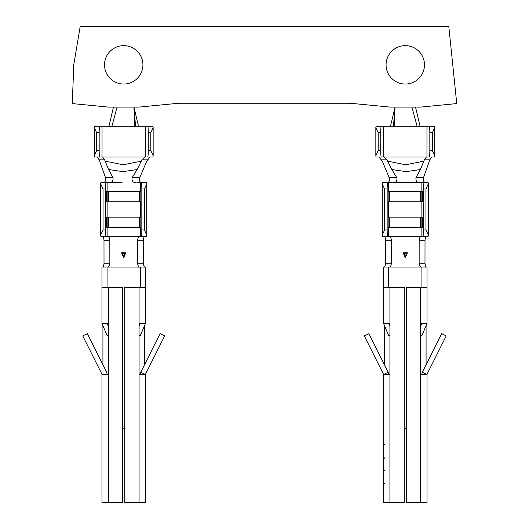 <?xml version="1.0" encoding="UTF-8"?>
<svg xmlns="http://www.w3.org/2000/svg" width="529" height="529" viewBox="0 0 529 529"><rect width="100%" height="100%" fill="white"/><g stroke="black" fill="none" stroke-linecap="round" stroke-linejoin="round"><path stroke-width="0.79" d="M103.36 182.591C105.139 182.36 105.86 180.746 105.522 177.737L99.154 159.824L97.369 156.994L102.619 156.994L104.636 159.824L108.584 169.531L122.873 171.647L137.143 169.531L141.223 161.206L144.807 156.994L102.606 156.994M108.584 169.531L113.047 177.737C113.285 180.892 112.088 182.505 109.463 182.591M122.014 182.591L100.946 182.591A6.401 0.443 90 0 0 100.675 183.867L103.056 188.992L103.056 229.943L100.675 235.061A6.401 0.443 90 0 0 100.946 236.344L106.051 236.344A6.401 0.443 -90 0 1 105.608 229.943L105.608 188.992A6.401 0.443 -90 0 1 106.051 182.591M135.543 182.591L135.51 182.591C132.819 182.498 131.688 180.878 132.118 177.737L137.143 169.531M147.723 156.994L152.828 156.994A6.401 0.542 -90 0 0 153.152 155.711L150.818 150.593L148.265 150.593A6.401 0.542 90 0 1 147.723 156.994L150.064 156.994L146.705 161.206L139.722 177.737C139.213 180.72 139.854 182.333 141.633 182.591L136.899 182.591M105.192 161.206L123.231 164.764L141.223 161.206M144.84 236.344C144.126 236.536 143.663 237.812 143.445 240.186L143.419 263.217C143.63 265.591 144.093 266.867 144.82 267.059M102.613 267.059C103.334 266.874 103.803 265.591 104.015 263.217L103.988 240.186C103.77 237.819 103.307 236.536 102.593 236.344L107.916 236.344C108.868 236.503 109.503 237.786 109.82 240.186L109.847 263.217C109.536 265.618 108.901 266.894 107.942 267.059L101.958 267.059L101.958 323.371L108.359 323.371L108.359 374.565L101.958 374.565L101.958 502.55L122.688 502.55L122.688 287.538L108.359 287.538L108.359 323.371M125.836 252.822L123.713 257.848L121.597 252.822L125.836 252.822L125.122 253.331L122.305 253.338L123.713 256.565L125.122 253.331L122.305 253.338L121.597 252.822M107.89 236.344L139.544 236.344M139.544 267.059L107.89 267.059M139.074 323.371L139.074 374.565L145.475 374.565L145.475 502.55L124.738 502.55L124.738 287.538L139.074 287.538L139.074 323.371L145.475 323.371L145.475 267.059L139.491 267.059C138.532 266.9 137.897 265.618 137.586 263.217L137.606 240.186C137.924 237.792 138.558 236.509 139.511 236.344L140.311 236.344L140.311 227.384M107.863 201.787L107.863 191.551L106.587 191.551L106.587 201.787L140.846 201.787L140.846 191.551L139.57 191.551L139.57 201.787M107.116 227.384L107.116 236.344L106.051 236.344M139.57 227.384L106.587 227.384L106.587 217.148L140.846 217.148L140.846 227.384L139.57 227.384L139.57 217.148M141.375 236.344L146.487 236.344A6.401 0.443 -90 0 0 146.751 235.061L144.377 229.943L141.825 229.943A6.401 0.443 90 0 1 141.375 236.344L140.311 236.344M141.825 229.943L141.825 188.992A6.401 0.443 90 0 0 141.375 182.591L140.311 182.591L140.311 191.551M100.675 235.061L100.675 183.867M146.751 235.061L146.751 183.867A6.401 0.443 -90 0 0 146.487 182.591L141.375 182.591M145.475 451.356L145.475 443.679L145.475 451.356M145.475 476.953L145.475 469.276L145.475 476.953M145.607 373.996L145.349 374.506L140.793 372.224L160.095 333.614L164.671 335.902L145.607 373.996A1.283 1.283 0 0 0 145.475 374.565L145.475 502.55M101.958 502.55L101.958 374.565A1.283 1.283 0 0 0 101.826 373.996L82.762 335.902L87.338 333.614L106.402 371.702A6.401 6.401 0 0 1 107.076 374.565M153.152 155.711L153.152 127.555A6.401 0.542 -90 0 0 152.828 126.279L134.657 126.279L133.956 107.083L113.477 107.083L108.934 126.279M104.471 182.591L107.116 182.591L107.116 191.551M139.074 287.538L140.35 287.538L140.35 267.059M108.359 335.439L107.228 335.915L101.958 323.371L101.958 287.538L108.359 287.538M140.35 287.538L145.475 287.538L145.475 323.371L140.205 335.915L139.074 335.439M122.688 428.318L124.738 428.318M107.076 287.538L107.076 267.059M102.924 325.666L102.924 364.745M144.51 325.666L144.51 364.745M144.377 229.943L144.377 188.992L146.751 183.867M134.657 126.279L102.037 126.279L102.037 156.994L94.605 156.994A6.401 0.542 90 0 1 94.281 155.711L94.281 127.555L96.615 132.68L96.615 150.593L94.281 155.711M145.396 126.279L145.396 156.994L144.827 156.994M102.037 126.279L94.605 126.279A6.401 0.542 90 0 0 94.281 127.555M99.703 156.994A6.401 0.542 -90 0 1 99.161 150.593L99.161 132.68A6.401 0.542 -90 0 1 99.703 126.279M150.818 150.593L150.818 132.68L153.152 127.555M148.265 150.593L148.265 132.68A6.401 0.542 90 0 0 147.723 126.279M138.499 126.279L133.956 107.083L139.074 107.083L178.749 103.241L350.244 103.241L389.919 107.083L420.641 107.083L456.752 103.585L448.797 26.45L80.203 26.45L73.835 64.353L72.248 103.585L108.359 107.083L113.477 107.083M135.563 126.279L133.956 107.083M111.87 126.279L117.081 107.083M104.517 64.842A19.196 19.196 0 0 1 133.315 48.218A19.196 19.196 0 0 1 133.315 81.473A19.196 19.196 0 0 1 104.517 64.842M424.476 64.842A19.196 19.196 0 0 1 395.679 81.473A19.196 19.196 0 0 1 395.679 48.218A19.196 19.196 0 0 1 424.476 64.842M107.076 323.371L108.359 326.419M139.074 326.419L140.35 323.371M140.793 372.224A6.401 6.401 0 0 0 140.35 374.565M107.863 227.384L107.863 217.148M107.863 191.551L139.57 191.551M123.713 257.848L123.713 256.565L125.108 253.365L122.318 253.365M384.186 156.994L386.93 159.824L391.857 169.531L396.876 177.737C397.305 180.878 396.175 182.498 393.483 182.591L382.513 182.591A6.401 0.443 90 0 0 382.242 183.867L384.616 188.992L384.616 229.943L382.242 235.061A6.401 0.443 90 0 0 382.513 236.344L387.618 236.344A6.401 0.443 -90 0 1 387.168 229.943L387.168 188.992A6.401 0.443 -90 0 1 387.618 182.591M393.483 182.591L422.942 182.591A6.401 0.443 90 0 1 423.385 188.992L423.385 229.943A6.401 0.443 90 0 1 422.942 236.344L421.877 236.344L421.877 227.384M434.719 155.711L432.385 150.593L432.385 132.68L434.719 127.555L434.719 155.711A6.401 0.542 -90 0 1 434.388 156.994L426.956 156.994L431.631 156.994L429.846 159.824L423.471 177.737C423.134 180.739 423.855 182.353 425.633 182.591M388.683 191.551L388.683 182.591L387.347 182.591C389.139 182.34 389.774 180.726 389.271 177.737L382.295 161.206L378.936 156.994L405.154 156.994M419.53 182.591C416.905 182.505 415.708 180.892 415.953 177.737L420.41 169.531L424.357 159.824L426.374 156.994M391.857 169.531L406.12 171.647L420.41 169.531M387.77 161.206L405.756 164.764L423.802 161.206M404.956 156.994L426.956 156.994L426.956 126.279L429.29 126.279A6.401 0.542 90 0 1 429.832 132.68L429.832 150.593A6.401 0.542 90 0 1 429.29 156.994M384.173 267.059C384.9 266.874 385.363 265.591 385.575 263.217L385.548 240.186C385.337 237.819 384.874 236.536 384.153 236.344M420.641 287.538L420.641 374.565L427.035 374.565L427.035 502.55L406.305 502.55L406.305 287.538L421.917 287.538L421.917 267.059L421.058 267.059C420.099 266.9 419.464 265.618 419.147 263.217L419.173 240.186C419.49 237.792 420.125 236.509 421.077 236.344L426.414 236.344C425.693 236.536 425.223 237.812 425.012 240.186L424.985 263.217C425.19 265.591 425.66 266.867 426.381 267.059M407.396 252.822L405.28 257.848L403.164 252.822L407.396 252.822L406.689 253.331L403.872 253.338L405.28 256.565L406.689 253.331L403.872 253.338L403.164 252.822M421.104 267.059L389.456 267.059M387.618 236.344L421.11 236.344M389.483 236.344C390.435 236.503 391.07 237.786 391.387 240.186L391.414 263.217C391.096 265.618 390.462 266.894 389.503 267.059L383.525 267.059L383.525 323.371L389.919 323.371L389.919 374.565L383.525 374.565L383.525 502.55L404.255 502.55L404.255 287.538L389.919 287.538L389.919 323.371M389.423 191.551L422.413 191.551L422.413 201.787L388.147 201.787L388.147 191.551L389.423 191.551L389.423 201.787M421.13 217.148L421.13 227.384L422.413 227.384L422.413 217.148L388.147 217.148L388.147 227.384L389.423 227.384L389.423 217.148M382.242 235.061L382.242 183.867M422.942 236.344L428.047 236.344A6.401 0.443 -90 0 0 428.318 235.061L428.318 183.867A6.401 0.443 -90 0 0 428.047 182.591L422.942 182.591M420.641 323.371L427.035 323.371L421.765 335.915L420.641 335.439M434.719 127.555A6.401 0.542 -90 0 0 434.388 126.279L429.29 126.279M383.598 126.279L381.27 126.279A6.401 0.542 -90 0 0 380.728 132.68L380.728 150.593A6.401 0.542 -90 0 0 381.27 156.994L383.598 156.994L383.598 126.279L426.956 126.279M421.917 267.059L427.035 267.059L427.035 323.371M388.643 267.059L388.643 287.538L389.919 287.538M384.484 325.666L384.484 364.745M426.076 325.666L426.076 364.745M404.255 428.318L406.305 428.318M388.643 287.538L383.525 287.538M421.917 287.538L427.035 287.538M428.318 235.061L425.944 229.943L425.944 188.992L428.318 183.867M424.522 182.591L421.877 182.591L421.877 191.551M380.728 150.593L378.175 150.593L378.175 132.68L375.841 127.555L375.841 155.711A6.401 0.542 90 0 0 376.165 156.994L381.27 156.994M378.175 150.593L375.841 155.711M381.27 126.279L376.165 126.279A6.401 0.542 90 0 0 375.841 127.555M390.495 126.279L395.044 107.083L394.336 126.279M420.066 126.279L415.516 107.083M417.123 126.279L411.919 107.083M393.431 126.279L395.044 107.083M420.641 326.419L421.917 323.371M427.035 374.565A1.283 1.283 0 0 1 427.174 373.996L446.231 335.902L441.655 333.614L422.36 372.224A6.401 6.401 0 0 0 421.917 374.565M427.174 373.996L426.916 374.506L422.36 372.224M389.919 335.439L388.789 335.915L383.525 323.371M388.643 323.371L389.919 326.419M388.643 374.565A6.401 6.401 0 0 0 388.2 372.224L368.905 333.614L364.322 335.902L383.386 373.996A1.283 1.283 0 0 1 383.525 374.565M388.2 372.224L383.644 374.506L383.386 373.996M421.13 227.384L389.423 227.384M421.13 191.551L421.13 201.787M405.28 257.848L405.28 256.565L406.675 253.365L403.885 253.365M140.311 217.148L140.311 201.787M107.116 217.148L107.116 201.787M139.074 374.565L139.074 502.55M108.359 374.565L108.359 502.55M105.608 229.943L103.056 229.943M105.608 188.992L103.056 188.992M144.377 188.992L141.825 188.992M99.161 132.68L96.615 132.68M99.161 150.593L96.615 150.593M150.818 132.68L148.265 132.68M139.034 227.384L139.034 217.148M108.392 227.384L108.392 217.148M108.392 191.551L108.392 201.787M139.034 191.551L139.034 201.787M137.586 263.217L143.419 263.217M137.606 240.186L143.445 240.186M103.988 240.186L109.82 240.186M104.015 263.217L109.847 263.217M132.118 177.737L139.722 177.737M142.07 159.824L147.518 159.824M105.522 177.737L113.047 177.737M99.154 159.824L104.636 159.824M421.877 217.148L421.877 201.787M388.683 236.344L388.683 227.384M388.683 217.148L388.683 201.787M389.919 374.565L389.919 502.55M420.641 374.565L420.641 502.55M387.168 188.992L384.616 188.992M387.168 229.943L384.616 229.943M425.944 229.943L423.385 229.943M425.944 188.992L423.385 188.992M380.728 132.68L378.175 132.68M432.385 132.68L429.832 132.68M432.385 150.593L429.832 150.593M420.601 227.384L420.601 217.148M389.959 227.384L389.959 217.148M389.959 191.551L389.959 201.787M420.601 191.551L420.601 201.787M425.012 240.186L419.173 240.186M424.985 263.217L419.147 263.217M391.414 263.217L385.575 263.217M391.387 240.186L385.548 240.186M386.93 159.824L381.482 159.824M396.876 177.737L389.271 177.737M423.471 177.737L415.953 177.737M429.846 159.824L424.357 159.824M384.801 470.552L383.525 469.276M384.801 483.354L383.525 484.63M384.801 444.955L383.525 443.679M384.801 457.757L383.525 459.033"/></g></svg>
